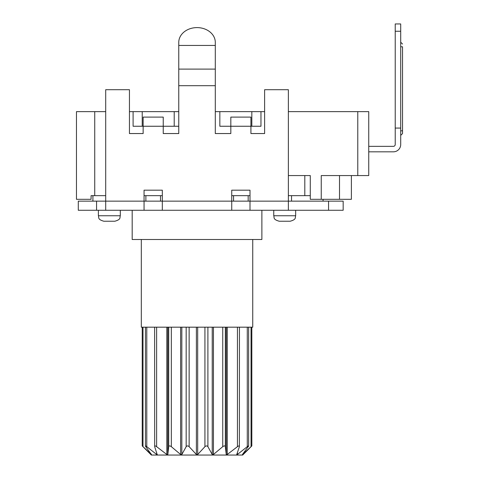 <?xml version="1.0" encoding="UTF-8"?>
<svg xmlns="http://www.w3.org/2000/svg" width="479" height="479" viewBox="0 0 479 479"><rect width="100%" height="100%" fill="white"/><g stroke="black" fill="none" stroke-linecap="round" stroke-linejoin="round"><path stroke-width="0.72" d="M351.382 175.565L351.382 199.312L310.284 199.312L310.284 175.565L288.364 175.565M321.247 199.312L321.247 175.565L357.777 175.565L357.777 111.631L288.364 111.631M310.284 195.66L304.806 195.66L304.806 175.565M304.806 195.66L288.364 195.66M323.074 199.312L323.074 201.138M291.537 195.66L291.537 201.138M178.763 42.38A18.268 14.777 180 0 1 197.031 27.602A18.268 14.777 180 0 1 215.299 42.38L215.299 45.451L178.763 45.451L178.763 42.38L178.763 85.693L215.299 85.693L215.299 133.551L230.824 133.551L230.824 117.11L250.918 117.11L250.918 133.551L264.618 133.551L264.618 89.711L288.364 89.711L288.364 201.138L343.168 201.138L343.168 210.275L197.031 210.275M96.56 210.275L105.697 210.275L105.697 201.138L96.56 201.138L96.56 210.275L78.293 210.275L78.293 201.138L96.56 201.138M92.908 201.138L92.908 195.66L92.908 201.138M105.697 111.631L76.466 111.631L76.466 199.312L91.082 199.312L91.082 195.66L105.697 195.66M105.697 210.275L162.321 210.275L162.321 201.138L160.495 201.138L160.495 195.66L162.321 195.66M160.495 201.138L144.053 201.138L144.053 190.181L162.321 190.181L162.321 201.138L231.734 201.138L231.734 190.181L250.002 190.181L250.002 201.138L231.734 201.138L231.734 210.275L162.321 210.275M233.56 201.138L233.56 195.66L231.734 195.66M284.712 210.275L288.364 210.275L288.364 201.138L250.002 201.138L250.002 210.275M129.444 111.631L133.096 111.631L133.096 126.246L143.143 126.246L143.143 133.551L129.444 133.551L129.444 89.711L105.697 89.711L105.697 201.138L144.053 201.138L144.053 210.275L132.18 210.275L132.18 239.5L261.875 239.5L261.875 210.275M178.763 111.631L174.212 111.631L174.212 126.246L178.763 126.246L143.143 126.246L143.143 117.11L163.237 117.11L163.237 133.551L178.763 133.551L178.763 85.693M260.965 111.631L219.843 111.631L219.843 126.246L260.965 126.246L260.965 111.631L264.618 111.631M248.176 201.138L248.176 195.66L233.56 195.66M250.002 195.66L248.176 195.66M357.777 111.631L368.74 111.631L368.74 175.565L368.74 151.819L393.397 151.819A7.305 7.305 0 0 0 400.707 144.514L400.707 128.073L395.223 128.073L395.223 144.514A1.826 1.826 0 0 1 393.397 146.34L368.74 146.34L368.74 111.631M215.299 111.631L219.843 111.631M174.212 111.631L142.227 111.631L142.227 126.246M133.096 111.631L142.227 111.631M343.168 201.138L343.168 210.275M357.777 175.565L368.74 175.565M339.509 199.312L339.509 175.565M368.74 146.34L368.74 151.819L393.397 151.819M395.223 144.514A1.826 1.826 0 0 1 393.397 146.34A1.826 1.826 0 0 0 395.223 144.514A1.826 1.826 0 0 1 393.397 146.34M395.223 31.255L400.707 31.255L400.707 23.95L395.223 23.95L395.223 128.073M400.707 31.255L400.707 128.073M400.707 46.786L402.534 46.786L402.534 133.551L402.534 130.809L400.707 130.809M215.299 45.451L215.299 85.693M160.495 195.66L144.053 195.66M145.879 201.138L145.879 195.66M109.35 221.232L103.865 221.232C97.213 219.382 99.165 217.454 98.387 215.754L120.307 215.754C119.534 217.454 121.48 219.382 114.828 221.232L109.35 221.232M284.712 221.232L279.233 221.232C272.581 219.382 274.527 217.454 273.748 215.754L295.669 215.754C294.896 217.454 296.842 219.382 290.19 221.232L284.712 221.232M252.744 239.5L252.744 327.181L141.317 327.181L141.317 239.5M251.828 327.181L251.828 445.919L242.697 455.05L151.364 455.05L142.227 445.919L142.227 327.181M145.43 327.181L145.43 446.021L145.754 446.673C145.125 445.662 145.472 445.662 146.784 446.673L156.675 454.493L157.322 454.493L156.675 454.493L156.675 452.667M143.005 327.181L143.005 446.673C141.97 445.662 141.97 445.662 143.005 446.673L151.4 454.493L145.754 446.673M151.4 454.212L149.244 452.571M237.416 454.463L236.83 454.763M157.232 454.763L154.681 446.673C154.549 445.662 155.196 445.662 156.621 446.673L166.824 454.493L167.812 454.493L168.716 446.673C169.093 445.662 169.961 445.662 171.332 446.673L180.613 454.493L181.828 454.493L186.169 446.673C187.002 445.662 187.996 445.662 189.139 446.673L196.384 454.493L197.677 454.493L204.928 446.673C206.126 445.662 207.12 445.662 207.904 446.673L212.233 454.493L213.442 454.493L222.741 446.673C224.154 445.662 225.022 445.662 225.352 446.673L226.244 454.493L227.238 454.493L237.446 446.673C238.907 445.662 239.554 445.662 239.386 446.673L236.704 454.637M248.643 327.181L248.643 446.021L242.434 454.493L251.05 446.673C252.092 445.662 252.092 445.662 251.05 446.673L251.05 327.181M248.314 446.673C248.954 445.662 248.607 445.662 247.278 446.673L237.38 454.493L237.38 452.673M236.734 454.493L237.38 454.493M239.386 446.673L239.446 327.181M154.633 327.181L154.681 446.673M94.734 195.66L94.734 111.631M328.552 201.138L328.552 210.275M251.828 111.631L251.828 126.246M178.763 69.108L215.299 69.108M156.621 446.673L156.621 327.181M146.784 446.673L146.784 327.181M166.824 454.493L166.824 327.181M167.812 454.493L167.812 327.181M168.716 327.181L168.716 446.673M171.332 446.673L171.332 327.181M180.613 454.493L180.613 327.181M181.828 454.493L181.828 327.181M186.169 327.181L186.169 446.673M189.139 446.673L189.139 327.181M196.384 454.493L196.384 327.181M197.677 454.493L197.677 327.181M204.928 327.181L204.928 446.673M207.904 446.673L207.904 327.181M212.233 454.493L212.233 327.181M213.442 454.493L213.442 327.181M222.741 327.181L222.741 446.673M225.352 446.673L225.352 327.181M226.244 454.493L226.244 327.181M227.238 454.493L227.238 327.181M237.446 327.181L237.446 446.673M247.278 327.181L247.278 446.673M400.707 23.95L395.223 23.95M400.707 42.218L402.534 44.044M400.707 135.377L402.534 133.551M98.387 210.275L98.387 215.754M120.307 210.275L120.307 215.754M273.748 210.275L273.748 215.754M295.669 210.275L295.669 215.754"/></g></svg>
